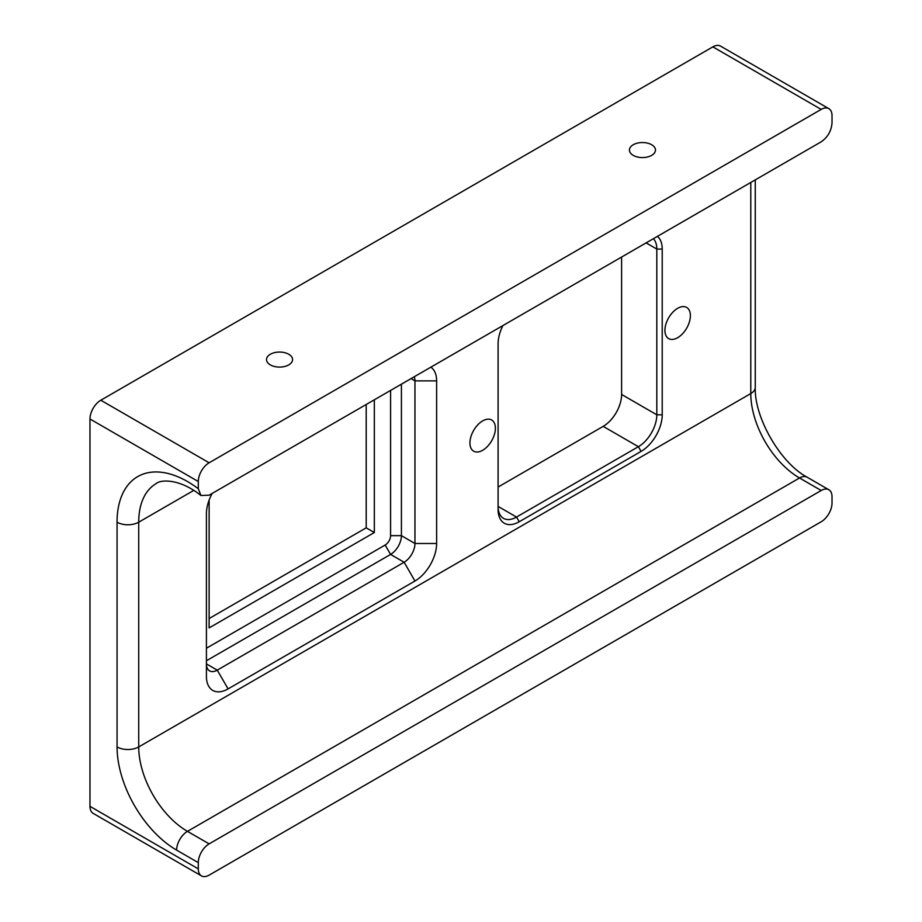 <?xml version="1.0" encoding="UTF-8"?>
<svg xmlns="http://www.w3.org/2000/svg" width="922" height="922" viewBox="0 0 922 922"><rect width="100%" height="100%" fill="white"/><g stroke="black" fill="none" stroke-linecap="round" stroke-linejoin="round"><path stroke-width="1.38" d="M270.342 364.893A13.023 7.514 180 0 1 266.527 359.568A13.023 7.514 180 0 1 279.55 352.054A13.023 7.514 180 0 1 292.574 359.568A13.023 7.514 180 0 1 284.529 366.518A13.023 7.514 180 0 1 270.342 364.893M633.241 155.369A13.023 7.514 180 0 1 629.426 150.055A13.023 7.514 180 0 1 642.45 142.541A13.023 7.514 180 0 1 655.473 150.055A13.023 7.514 180 0 1 647.428 157.005A13.023 7.514 180 0 1 633.241 155.369M209.133 500.093L209.133 627.917L374.332 532.536L374.332 399.814M374.332 532.536L366.207 527.845L366.207 404.504M498.099 487.035L603.184 426.367A26.047 15.04 120 0 0 621.601 394.466L621.601 257.054M653.398 238.694A26.047 15.04 -60 0 1 656.81 249.055L656.81 414.796A26.047 15.04 -60 0 1 638.393 446.697L516.516 517.058A26.047 15.04 -60 0 1 503.493 518.348A26.047 15.04 -60 0 1 498.099 506.42L516.516 517.058L519.224 521.748L641.101 451.388A29.873 17.253 120 0 0 662.215 414.796L662.215 249.055A29.873 17.253 120 0 0 657.444 236.366M209.133 618.535L366.207 527.845M414.232 376.775A15.317 8.84 -60 0 1 414.958 380.867L414.958 543.484A15.317 8.84 -60 0 1 404.124 562.247L217.258 670.133A15.317 8.84 -60 0 1 209.605 670.893A15.317 8.84 -60 0 1 206.424 663.875L217.258 670.133L228.091 688.895L414.958 581.01A30.645 17.691 120 0 0 436.625 543.484L436.625 380.867A30.645 17.691 120 0 0 430.839 367.187M206.424 660.751L390.582 554.422A15.317 8.84 120 0 0 401.416 535.659L401.416 384.174M212.21 493.408A30.645 17.691 120 0 0 206.424 513.773L206.424 676.379A30.645 17.691 120 0 0 228.091 688.895M502.882 325.593A29.873 17.253 120 0 0 498.099 343.814L498.099 509.555A29.873 17.253 120 0 0 519.224 521.748M390.582 390.432L390.582 535.659A7.664 4.426 -60 0 1 385.166 545.04L206.424 648.235M664.923 330.364A18.002 10.396 -60 0 1 672.783 312.247A18.002 10.396 -60 0 1 686.659 307.429A18.002 10.396 -60 0 1 686.659 328.209A18.002 10.396 -60 0 1 668.657 338.605A18.002 10.396 -60 0 1 664.923 330.364M469.932 442.94A18.002 10.396 -60 0 1 477.792 424.823A18.002 10.396 -60 0 1 491.668 420.006A18.002 10.396 -60 0 1 491.668 440.785A18.002 10.396 -60 0 1 473.666 451.181A18.002 10.396 -60 0 1 469.932 442.94M750.785 182.475L750.785 393.556A68.943 39.807 -120 0 0 799.524 477.988L821.191 490.504A15.317 8.84 120 0 1 828.855 489.743A15.317 8.84 120 0 1 832.024 496.751L832.024 503.009A15.317 8.84 -60 0 1 821.191 521.771L209.133 875.139A15.317 8.84 -60 0 1 201.48 875.9A15.317 8.84 -60 0 1 198.299 868.881L89.976 806.347L89.976 418.991A15.317 8.84 -60 0 1 100.809 400.229L209.133 462.775L821.191 109.407A15.317 8.84 -60 0 1 828.855 108.646A15.317 8.84 -60 0 1 832.024 115.653L832.024 122.88C831.402 130.889 827.795 137.205 821.191 141.815L209.133 495.183L200.95 495.517C179.894 478.518 160.532 479.417 156.175 483.612A84.259 48.647 60 0 0 138.726 522.186L193.735 490.423M198.299 862.635A15.317 8.84 -60 0 1 209.133 843.872L187.466 831.356L799.524 477.988A15.317 8.84 120 0 1 807.188 477.239C780.565 463.236 754.081 417.355 755.268 387.309A15.317 8.84 180 0 1 750.785 393.556L138.726 746.924L138.726 522.186A15.317 8.84 0 0 1 117.059 522.186L117.059 746.924A15.317 8.84 0 0 0 138.726 746.924A68.943 39.807 60 0 0 187.466 831.356A15.317 8.84 -60 0 0 176.632 850.119L198.299 862.635L198.299 868.881M821.191 490.504L209.133 843.872M89.976 418.991L198.299 481.538A15.317 8.84 -60 0 1 209.133 462.775M198.299 481.538L198.299 488.752L200.95 495.517M828.855 108.646L720.52 46.1A15.317 8.84 120 0 0 712.867 46.861L100.809 400.229M201.48 875.9L93.145 813.354A15.317 8.84 -60 0 1 89.976 806.347M641.101 451.388L638.393 446.697L603.184 426.367M662.215 414.796L656.81 414.796L621.601 394.466M662.215 249.055L656.81 249.055L646.126 242.889M436.625 380.867L414.958 380.867L411.051 378.608M436.625 543.484L414.958 543.484L401.416 535.659L390.582 535.659M414.958 581.01L404.124 562.247L390.582 554.422L385.166 545.04M117.059 746.924A84.259 48.647 -120 0 0 176.632 850.119M198.299 488.752A99.576 57.498 -120 0 0 117.059 522.186M712.867 46.861L821.191 109.407M755.268 387.309L755.268 179.882M828.855 489.743L807.188 477.239"/></g></svg>
